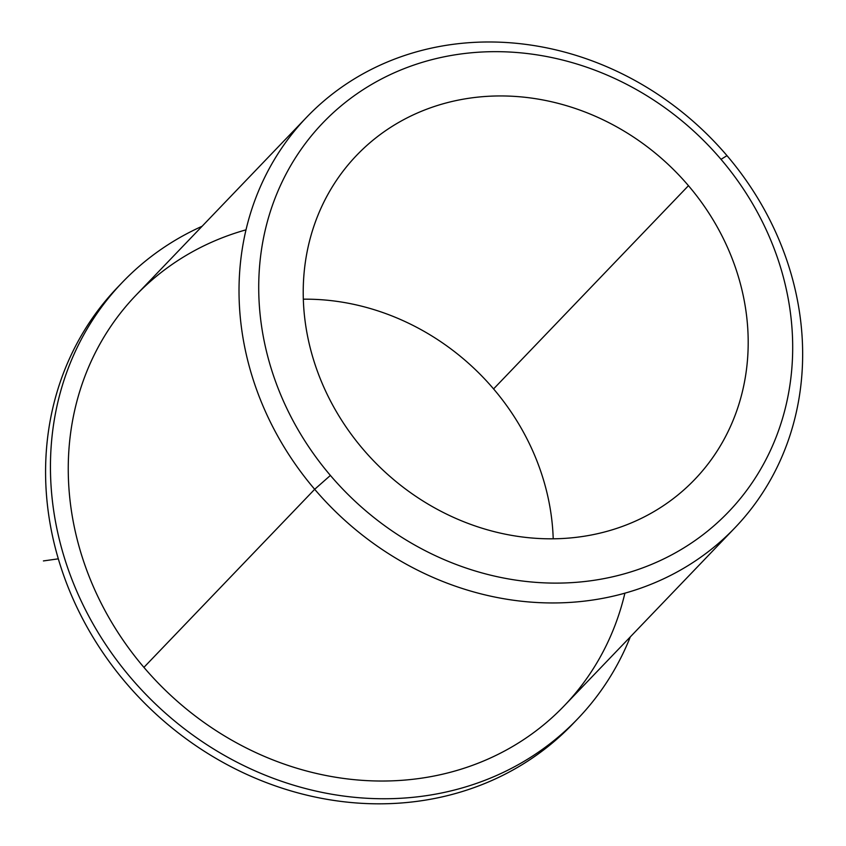 <?xml version="1.0" encoding="UTF-8"?>
<svg xmlns="http://www.w3.org/2000/svg" width="846" height="846" viewBox="0 0 846 846"><rect width="100%" height="100%" fill="white"/><g stroke="black" fill="none" stroke-linecap="round" stroke-linejoin="round"><path stroke-width="1.27" d="M493.578 388.917A234.183 209.036 43.8 0 0 303.323 299.188A234.183 209.036 -136.2 0 1 493.578 388.917L688.464 185.686L493.578 388.917A234.183 209.036 -136.2 0 1 553.21 538.807A234.183 209.036 43.8 0 0 493.578 388.917M362.955 449.089A234.183 209.036 -136.2 0 1 356.674 155.294A234.183 209.036 -136.2 0 1 688.464 185.686A234.183 209.036 -136.2 0 1 694.735 479.471A234.183 209.036 -136.2 0 1 362.955 449.089A234.183 209.036 43.8 0 0 677.403 495.396A234.183 209.036 43.8 0 0 688.464 185.686A234.183 209.036 43.8 0 0 374.006 139.368A234.183 209.036 43.8 0 0 362.955 449.089M246.006 229.837A296.639 264.777 43.8 0 0 143.915 667.367A296.639 264.777 43.8 0 0 423.465 777.876A296.639 264.777 43.8 0 0 624.898 593.173M734.941 527.777L564.166 705.86A296.639 264.777 -136.2 0 1 143.915 667.367L314.68 489.295A296.639 264.777 43.8 0 0 734.941 527.777A296.639 264.777 43.8 0 0 726.989 155.643A296.639 264.777 43.8 0 0 306.728 117.16A296.639 264.777 43.8 0 0 314.68 489.295L143.915 667.367A296.639 264.777 -136.2 0 1 135.963 295.233L306.728 117.16M721.014 159.344A281.02 250.839 -136.2 0 1 707.742 531.002A281.02 250.839 -136.2 0 1 330.395 475.431A281.02 250.839 -136.2 0 1 343.666 103.772A281.02 250.839 -136.2 0 1 721.014 159.344L726.989 155.643A296.639 264.777 -136.2 0 1 712.988 547.954A296.639 264.777 -136.2 0 1 314.68 489.295L330.395 475.431A281.02 250.839 43.8 0 0 707.742 531.002A281.02 250.839 43.8 0 0 721.014 159.344A281.02 250.839 43.8 0 0 343.666 103.772A281.02 250.839 43.8 0 0 330.395 475.431L314.68 489.295A296.639 264.777 -136.2 0 1 328.682 96.983A296.639 264.777 -136.2 0 1 726.989 155.643L721.014 159.344M577.691 718.825L572.816 723.901A315.368 281.496 -136.2 0 1 150.366 708.8A315.368 281.496 -136.2 0 1 117.573 287.344L122.437 282.268A315.368 281.496 43.8 0 0 155.23 703.724A315.368 281.496 43.8 0 0 577.691 718.825A315.368 281.496 43.8 0 0 630.323 636.869A315.368 281.496 -136.2 0 1 155.23 703.724A315.368 281.496 -136.2 0 1 202.12 226.252A315.368 281.496 43.8 0 0 122.437 282.268M120.026 284.827A315.368 281.496 43.8 0 0 150.366 708.8A315.368 281.496 43.8 0 0 575.238 721.352M58.311 558.836L43.41 560.93"/></g></svg>
